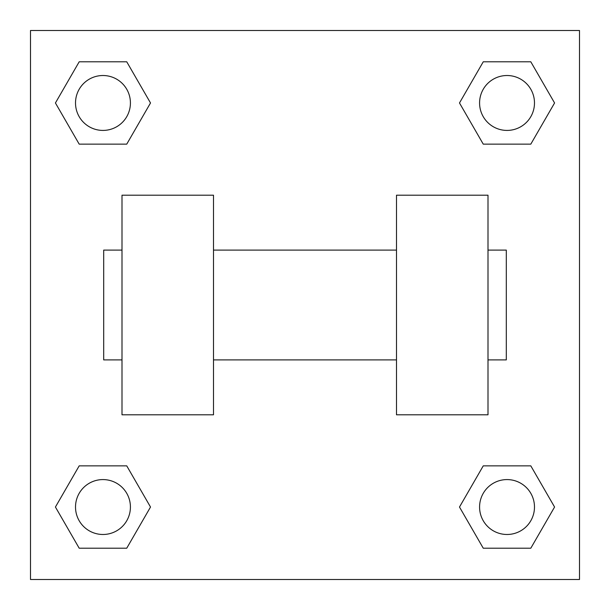 <?xml version="1.0" encoding="UTF-8"?>
<svg xmlns="http://www.w3.org/2000/svg" width="610" height="610" viewBox="0 0 610 610"><rect width="100%" height="100%" fill="white"/><g stroke="black" fill="none" stroke-linecap="round" stroke-linejoin="round"><path stroke-width="0.91" d="M150.51 102.968L126.743 144.143L79.193 144.143L55.426 102.968L79.193 61.793L126.743 61.793L150.51 102.968L126.743 144.143L105.591 144.143M105.591 465.857L126.743 465.857L150.51 507.032L126.743 548.207L79.193 548.207L55.426 507.032L79.193 465.857L126.743 465.857M504.409 144.143L483.257 144.143L459.49 102.968L483.257 61.793L530.807 61.793L554.574 102.968L530.807 144.143L483.257 144.143M459.49 507.032L483.257 465.857L530.807 465.857L554.574 507.032L530.807 548.207L483.257 548.207L459.49 507.032L483.257 465.857L504.409 465.857M483.257 465.857L530.807 465.857L483.257 465.857M530.807 548.207L483.257 548.207L530.807 548.207L554.574 507.032M534.482 507.032A27.45 27.45 0 0 0 493.307 483.257A27.45 27.45 0 0 0 493.307 530.807A27.45 27.45 0 0 0 534.482 507.032M126.743 548.207L79.193 548.207L126.743 548.207L150.51 507.032M130.418 507.032A27.45 27.45 0 0 0 89.243 483.257A27.45 27.45 0 0 0 89.243 530.807A27.45 27.45 0 0 0 130.418 507.032M483.257 61.793L530.807 61.793L483.257 61.793L459.49 102.968M534.482 102.968A27.45 27.45 0 0 0 493.307 79.193A27.45 27.45 0 0 0 493.307 126.743A27.45 27.45 0 0 0 534.482 102.968M79.193 61.793L126.743 61.793L79.193 61.793L55.426 102.968M126.743 144.143L79.193 144.143L126.743 144.143M130.418 102.968A27.45 27.45 0 0 0 89.243 79.193A27.45 27.45 0 0 0 89.243 126.743A27.45 27.45 0 0 0 130.418 102.968M579.5 30.5L579.5 579.5L30.5 579.5L30.5 30.5L579.5 30.5M55.426 507.032L79.193 465.857M554.574 102.968L530.807 144.143M396.5 195.2L396.5 414.8L488 414.8L488 195.2L396.5 195.2M213.5 414.8L213.5 195.2L122 195.2L122 414.8L213.5 414.8M488 359.9L506.3 359.9L506.3 250.1L488 250.1M122 250.1L103.7 250.1L103.7 359.9L122 359.9M396.5 250.1L213.5 250.1M396.5 359.9L213.5 359.9"/></g></svg>
